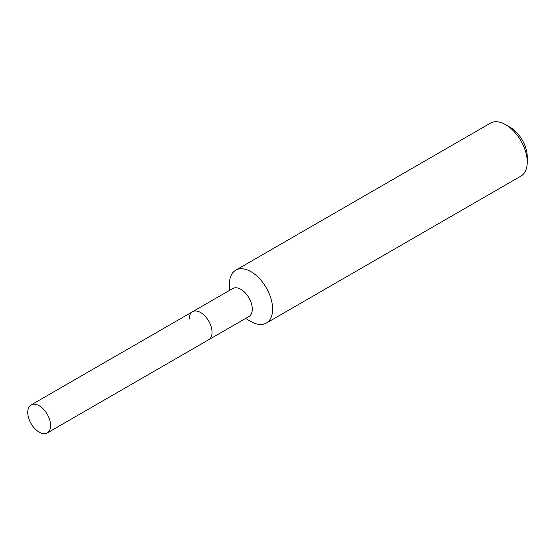 <?xml version="1.0" encoding="UTF-8"?>
<svg xmlns="http://www.w3.org/2000/svg" width="555" height="555" viewBox="0 0 555 555"><rect width="100%" height="100%" fill="white"/><g stroke="black" fill="none" stroke-linecap="round" stroke-linejoin="round"><path stroke-width="0.83" d="M47.265 432.949A16.164 9.331 -120 0 0 50.609 425.546A16.164 9.331 -120 0 0 43.554 409.278A16.164 9.331 -120 0 0 31.101 404.949A16.164 9.331 -120 0 0 27.75 412.351A16.164 9.331 -120 0 0 34.805 428.62A16.164 9.331 -120 0 0 47.265 432.949L208.701 339.743A16.164 9.331 -120 0 0 212.052 332.341A16.164 9.331 -120 0 1 208.701 339.743L248.931 316.517A16.164 9.331 -120 0 0 252.282 309.114A16.164 9.331 -120 0 0 245.227 292.846A16.164 9.331 -120 0 0 232.767 288.517L192.536 311.743A16.164 9.331 -120 0 0 189.193 319.146M192.536 311.743A16.164 9.331 -120 0 1 204.996 316.072A16.164 9.331 -120 0 1 212.052 332.341A16.164 9.331 -120 0 0 204.996 316.072A16.164 9.331 -120 0 0 192.536 311.743L31.101 404.949M245.588 318.445L251.02 321.588A30.546 17.635 -120 0 0 266.296 323.1A30.546 17.635 -120 0 0 272.623 309.114A30.546 17.635 -120 0 0 259.289 278.374A30.546 17.635 -120 0 0 235.75 270.188A30.546 17.635 -120 0 0 229.423 284.174L229.423 290.452M505.654 124.695L510.225 127.331A24.08 13.903 -120 0 1 527.25 156.829L527.25 162.109A30.546 17.635 -120 0 0 505.654 124.695A30.546 17.635 -120 0 0 490.377 123.182L235.75 270.188M266.296 323.1L520.923 176.088A30.546 17.635 -120 0 0 527.25 162.109"/></g></svg>
